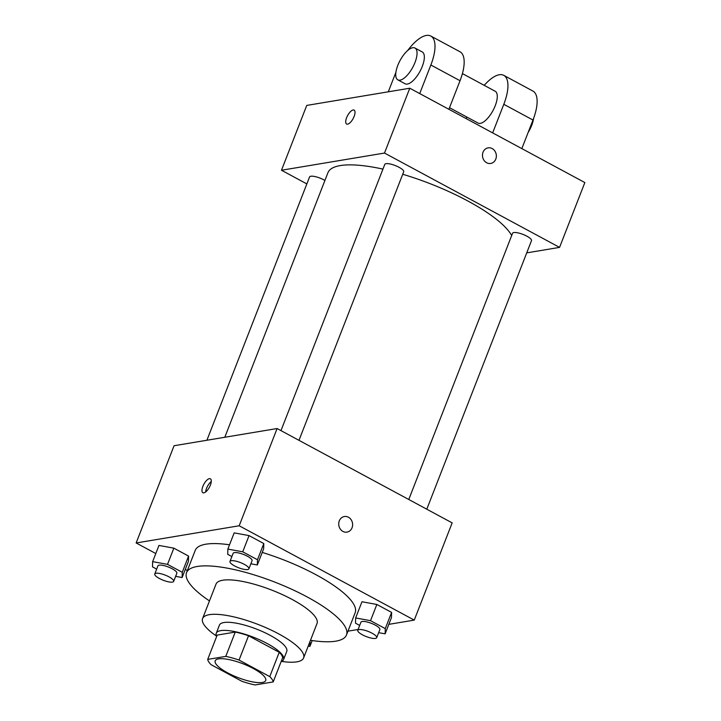 <?xml version="1.0" encoding="UTF-8"?>
<svg xmlns="http://www.w3.org/2000/svg" width="721" height="721" viewBox="0 0 721 721"><rect width="100%" height="100%" fill="white"/><g stroke="black" fill="none" stroke-linecap="round" stroke-linejoin="round"><path stroke-width="1.08" d="M218.571 658.877A27.101 7.336 21.3 0 1 248.403 666.069A27.101 7.336 21.3 0 1 265.707 680.516A27.101 7.336 21.3 0 1 237.786 677.506A27.101 7.336 21.3 0 1 215.2 660.824A27.101 7.336 21.3 0 1 218.571 658.877M211.154 664.726L241.859 681.273A34.978 9.472 21.3 0 0 255.126 684.95L273.196 681.931A34.978 9.472 21.3 0 0 269.762 676.613L239.057 660.066A34.978 9.472 21.3 0 0 225.781 656.38L207.711 659.4A34.978 9.472 21.3 0 0 211.154 664.726M269.762 676.613L279.234 652.307L248.529 635.76L239.057 660.066M225.781 656.38L235.262 632.074L217.192 635.093L207.711 659.4M235.262 632.074A34.978 9.472 21.3 0 1 248.529 635.76M279.234 652.307A34.978 9.472 21.3 0 1 282.677 657.624L273.196 681.931M281.145 661.563A36.14 9.788 -158.7 0 0 283.596 659.49A36.14 9.788 -158.7 0 0 267.103 643.492A36.14 9.788 -158.7 0 0 216.264 633.236A36.14 9.788 -158.7 0 0 216.67 636.427M216.264 633.236L219.418 625.125A36.14 9.788 21.3 0 1 223.916 622.529A36.14 9.788 21.3 0 1 270.258 635.39A36.14 9.788 21.3 0 1 286.76 651.387L283.596 659.49M281.532 661.4A54.201 14.681 -158.7 0 0 303.595 657.949A54.201 14.681 -158.7 0 0 278.847 633.957A54.201 14.681 -158.7 0 0 202.592 618.564A54.201 14.681 -158.7 0 0 216.489 636.039M303.595 657.949L317.024 623.512A54.201 14.681 -158.7 0 0 292.275 599.521A54.201 14.681 -158.7 0 0 216.012 584.127L202.592 618.564M310.472 640.302A85.826 23.243 -158.7 0 0 346.477 634.994A85.826 23.243 -158.7 0 0 307.299 597.015A85.826 23.243 -158.7 0 0 186.55 572.645A85.826 23.243 -158.7 0 0 209.469 600.917M262.228 552.421A85.826 23.243 21.3 0 1 315.987 574.727A85.826 23.243 21.3 0 1 355.165 612.715L346.477 634.994M186.55 572.645L195.238 550.357A85.826 23.243 21.3 0 1 205.909 544.193A85.826 23.243 21.3 0 1 229.521 544.797M378.651 632.659L385.131 633.84L391.449 617.636L391.593 612.408L376.849 604.468L361.969 601.756L355.651 617.96L355.507 623.178L359.68 625.431M347.973 631.172L358.094 629.478M388.835 624.35L414.251 620.105L239.183 525.771L136.152 542.967L155.799 553.548M185.279 569.437L187.37 570.563M250.854 563.795L257.334 564.976L263.652 548.771L263.796 543.544L249.051 535.604L234.172 532.882L227.854 549.087L227.71 554.314L231.874 556.558M175.645 576.349L182.125 577.53L188.442 561.326L188.578 556.098L173.842 548.158L158.962 545.437L152.645 561.641L152.501 566.868L156.664 569.112M414.251 620.105L452.157 522.878L277.098 428.535L239.183 525.771M339.294 520.886A7.904 6.931 -99.5 0 1 344.377 516.524A7.904 6.931 -99.5 0 1 352.506 523.185A7.904 6.931 -99.5 0 1 346.972 532.125A7.904 6.931 -99.5 0 1 340.24 528.98A7.904 6.931 -99.5 0 1 339.294 520.886M277.098 428.535L174.067 445.731L136.152 542.967M209.387 478.663A7.904 3.145 118.3 0 1 210.379 478.789A7.904 3.145 118.3 0 1 209.396 487.243A7.904 3.145 118.3 0 1 202.871 492.713A7.904 3.145 118.3 0 1 203.322 485.314A7.904 3.145 118.3 0 1 209.387 478.663M205.656 491.956A7.904 3.145 118.3 0 1 211.271 481.529M344.368 516.524A7.904 6.931 -99.5 0 1 352.506 523.185A7.904 6.931 -99.5 0 1 346.972 532.125M224.79 437.268L327.938 172.716A99.381 26.911 21.3 0 1 340.285 165.578A99.381 26.911 21.3 0 1 382.941 169.111M402.724 174.266A99.381 26.911 21.3 0 1 511.685 235.551M324.919 180.457A10.157 2.749 -158.7 0 0 315.329 176.636A10.157 2.749 -158.7 0 0 309.561 176.969L206.909 440.252M408.771 499.5L512.568 233.28A10.157 2.749 21.3 0 1 513.83 232.559A10.157 2.749 21.3 0 1 525.005 235.253A10.157 2.749 21.3 0 1 531.485 240.661L426.787 509.206M280.974 430.626L384.771 164.415A10.157 2.749 21.3 0 1 386.032 163.685A10.157 2.749 21.3 0 1 397.208 166.38A10.157 2.749 21.3 0 1 403.688 171.796L298.99 440.333M409.78 88.223L584.848 182.566L559.568 247.384L526.727 252.864L559.568 247.384L384.5 153.05L281.478 170.246L306.849 183.918L281.478 170.246L306.749 105.419L409.78 88.223L384.5 153.05L281.478 170.246M182.125 577.53L182.26 572.303L167.524 564.363L152.645 561.641M154.763 573.997L157.917 565.895A10.157 2.749 21.3 0 1 159.179 565.165A10.157 2.749 21.3 0 1 170.363 567.86A10.157 2.749 21.3 0 1 176.843 573.276L173.68 581.378A10.157 2.749 21.3 0 1 163.225 580.252A10.157 2.749 21.3 0 1 154.763 573.997A10.157 2.749 21.3 0 1 156.024 573.267A10.157 2.749 21.3 0 1 167.2 575.962A10.157 2.749 21.3 0 1 173.68 581.378M188.442 561.326L188.578 556.098L182.26 572.303M188.578 556.098L173.842 548.158L167.524 564.363M173.842 548.158L158.962 545.437M308.218 646.088L309.922 646.395L310.057 641.366M312.193 640.554L309.922 646.395M257.334 564.976L257.478 559.748L242.734 551.808L227.854 549.087M229.972 561.443L233.135 553.34A10.157 2.749 21.3 0 1 234.397 552.61A10.157 2.749 21.3 0 1 245.573 555.314A10.157 2.749 21.3 0 1 252.053 560.722L248.898 568.824A10.157 2.749 21.3 0 1 238.435 567.697A10.157 2.749 21.3 0 1 229.972 561.443A10.157 2.749 21.3 0 1 231.234 560.713A10.157 2.749 21.3 0 1 242.409 563.416A10.157 2.749 21.3 0 1 248.898 568.824M263.652 548.771L263.796 543.544L257.478 559.748M263.796 543.544L249.051 535.604L242.734 551.808M249.051 535.604L234.172 532.882M385.131 633.84L385.275 628.622L370.531 620.673L355.651 617.96M357.769 630.316L360.933 622.214A10.157 2.749 21.3 0 1 362.194 621.484A10.157 2.749 21.3 0 1 373.37 624.179A10.157 2.749 21.3 0 1 379.85 629.586L376.695 637.688A10.157 2.749 21.3 0 1 366.232 636.562A10.157 2.749 21.3 0 1 357.769 630.316A10.157 2.749 21.3 0 1 359.031 629.586A10.157 2.749 21.3 0 1 370.215 632.281A10.157 2.749 21.3 0 1 376.695 637.688M391.449 617.636L391.593 612.408L385.275 628.622M391.593 612.408L376.849 604.468L370.531 620.673M376.849 604.468L361.969 601.756M354.119 110.124A7.904 3.145 -61.7 0 0 347.594 115.585A7.904 3.145 -61.7 0 0 346.621 124.039A7.904 3.145 118.3 0 1 347.594 115.585A7.904 3.145 118.3 0 1 354.11 110.124A7.904 3.145 118.3 0 1 354.119 116.451A7.904 3.145 118.3 0 1 346.612 124.039M490.713 163.451A7.904 6.931 80.5 0 0 496.318 156.854A7.904 6.931 80.5 0 0 492.173 148.562A7.904 6.931 -99.5 0 1 496.327 156.854A7.904 6.931 -99.5 0 1 490.713 163.451A7.904 6.931 -99.5 0 1 482.583 156.79A7.904 6.931 -99.5 0 1 488.108 147.859A7.904 6.931 -99.5 0 1 492.173 148.562A7.904 6.931 80.5 0 0 488.108 147.859M559.568 247.384L384.5 153.05M448.895 109.304L460.034 80.716A36.14 14.402 -61.7 0 0 460.007 51.777L430.834 36.05A36.14 14.402 118.3 0 1 430.861 64.998L419.712 93.586M462.413 73.596L495.201 91.261A18.07 7.201 118.3 0 1 492.975 110.583A18.07 7.201 118.3 0 1 478.059 123.075L449.516 107.699M466.757 116.982L466.127 118.595M484.224 85.348A36.14 14.402 118.3 0 1 503.781 75.354A36.14 14.402 118.3 0 1 503.808 104.302L492.659 132.889M414.963 48.028L422.263 51.957A18.07 7.201 118.3 0 1 420.028 71.28A18.07 7.201 118.3 0 1 405.121 83.771L397.821 79.842A18.07 7.201 118.3 0 1 398.848 62.925A18.07 7.201 118.3 0 1 412.709 47.73A18.07 7.201 118.3 0 1 414.963 48.028A18.07 7.201 118.3 0 1 412.736 67.35A18.07 7.201 118.3 0 1 397.821 79.842M388.295 91.81L395.919 72.271M407.662 50.533A36.14 14.402 118.3 0 1 430.834 36.05M503.781 75.354L532.954 91.08A36.14 14.402 118.3 0 1 532.981 120.028L521.842 148.616M528.087 132.583A18.07 7.201 -61.7 0 0 533.594 118.397M460.034 80.716L430.861 64.998M532.981 120.028L503.808 104.302"/></g></svg>
